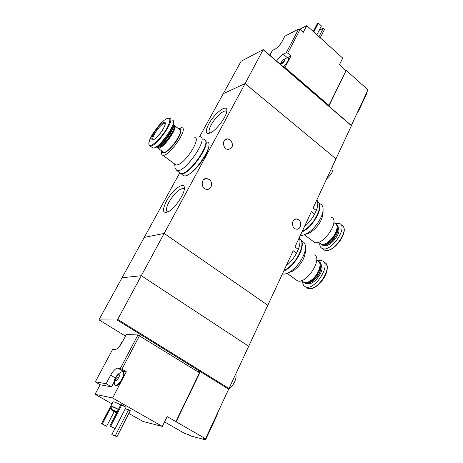 <?xml version="1.0" encoding="UTF-8"?>
<svg xmlns="http://www.w3.org/2000/svg" width="463" height="463" viewBox="0 0 463 463"><rect width="100%" height="100%" fill="white"/><g stroke="black" fill="none" stroke-linecap="round" stroke-linejoin="round"><path stroke-width="0.69" d="M286.047 266.098C290.249 262.619 293.739 258.319 296.528 253.197L298.276 249.418L294.96 246.941L311.379 211.672L314.591 214.172L316.27 210.549L313.063 208.043L335.953 158.867L245.106 83.572L223.241 93.717L241.101 61.238L263.233 49.582L245.106 83.572L223.241 93.717L199.628 136.666M298.276 249.418C300.169 244.435 300.47 240.581 299.185 237.866M296.528 253.197L293.201 250.726L267.822 305.25L164.162 233.421L245.106 83.572L335.953 158.867L351.382 125.722L263.32 49.854M316.27 210.549C318.058 205.809 318.266 202.227 316.9 199.808M304.301 226.876C308.474 223.351 311.9 219.115 314.591 214.172M166.495 201.017C161.894 210.532 162.617 214.056 168.659 211.579C175.541 207.875 185.466 192.573 184.338 187.48C183.834 181.247 172.149 190.276 166.495 201.017M208.715 124.049C204.872 131.845 205.514 134.762 210.63 132.8C217.164 129.692 227.646 114.974 226.829 110.067C226.691 103.834 214.149 113.678 208.715 124.049M125.461 336.092L99.117 319.921L99.186 319.354L144.242 237.409L164.162 233.421L144.242 237.409L179.737 172.849M230.267 139.884C233.74 144.641 233.109 147.83 228.363 149.451C222.547 149.52 221.667 138.518 227.512 138.859L230.267 139.884M209.23 179.488C213.466 182.353 211.493 190.2 206.718 189.361C200.629 188.887 200.792 177.659 206.863 178.539L209.23 179.488M298.6 219.775C302.461 222.443 300.574 230.128 296.274 229.133C290.932 228.45 291.493 217.888 296.8 218.982L298.6 219.775M326.675 178.805C332.185 173.752 334.112 169.608 332.463 166.373M226.714 111.71L225.88 111.085C223.079 110.101 214.959 117.758 211.215 124.825C208.784 129.466 208.414 132.215 210.104 133.06M183.215 188.447L184.303 189.24L183.215 188.447C178.944 188.956 174.221 193.447 169.053 201.914C166.049 207.737 165.65 211.099 167.866 212.008M161.83 151.002C161.182 153.56 161.523 154.972 162.843 155.25C168.995 157.067 188.921 128.06 181.814 127.695L179.754 128.083M194.773 137.638C201.266 138.015 186.057 162.49 177.815 164.776L176.015 165.013L174.858 164.157M161.853 151.025C162.883 155.036 167.195 152.483 174.8 143.368C181.085 135.057 183.035 127.07 178.556 128.743M162.675 151.632L163.578 152.304C168.682 153.803 185.269 129.675 179.372 129.368L174.817 125.878M157.241 147.633L158.091 148.224C163.051 149.642 179.644 125.67 174.024 125.236M158.305 147.541L160.192 146.875C165.673 144.097 175.234 130.213 174.267 126.474L174.227 126.069M156.465 147.049L157.316 147.651L159.608 146.968C165.285 144.091 175.205 129.686 174.198 125.82L173.249 124.645M156.06 146.898L156.523 147.06C161.043 148.444 176.825 126.613 172.988 124.304M156.546 146.58C160.742 147.57 174.927 128.645 172.821 124.86M159.318 144.369C163.335 142.454 170.749 132.557 171.472 128.147M151.806 147.222L152.859 148.004C158.844 149.659 179.094 120.293 172.132 120.108M163.381 122.672C157.472 125.323 147.743 142.153 153.647 139.589C159.619 137.071 169.551 119.703 163.381 122.672M175.089 168.063L176.924 170.639C184.963 173.243 209.345 137.517 200.138 136.724M179.204 172.323L180.686 173.417C188.817 176.096 213.119 140.445 203.824 139.566M187.55 174.939C194.917 172.271 208.09 154.74 208.622 146.887M182.37 174.655L183.869 175.766C192.081 178.51 216.314 142.917 206.944 141.973M179.575 172.595L181.062 173.694C188.696 176.345 212.245 143.032 204.837 140.104M184.251 172.612C191.589 170.008 204.999 152.165 205.479 144.352M282.054 63.819L281.244 63.118L281.961 61.18L280.694 63.593L281.631 64.068L283.848 62.106L285.121 59.681L284.172 59.223L281.961 61.18L284.172 59.223L284.733 60.144L285.121 59.681M281.244 63.118L280.694 63.593L281.805 63.772L281.631 64.068M269.836 55.271L272.406 50.461L275.178 49.072C277.684 47.579 279.889 45.218 281.788 41.977L284.855 36.201L298.635 29.076L286.203 52.736L287.685 53.135L300.099 29.453L298.635 29.076M286.203 52.736L283.258 54.165C280.786 55.577 278.57 57.892 276.619 61.11M346.197 70.347L367.935 89.863L351.348 125.496L328.875 106.137L346.197 70.347L328.95 105.39L284.965 67.471L287.673 62.279L283.449 67.002M345.844 70.492L339.431 64.739L342.689 58.083L306.784 25.627L303.294 32.317L300.099 29.453M287.685 53.135L290.949 55.988L287.332 57.713L283.258 54.165M288.53 57.991L288.628 60.445L290.949 55.988M299.619 29.325L306.784 25.627M328.95 105.39L328.284 105.633M328.875 106.137L263.233 49.582M313.816 31.988L318.365 23.15L321.426 25.94L316.9 34.771M318.365 23.15L317.305 23.694L313.277 31.501M319.001 36.675L323.272 28.301L324.476 29.4L320.217 37.769M323.272 28.301L319.169 30.344M366.326 93.318L366.661 93.613L358.894 110.298L356.643 114.124M284.334 67.76L284.965 67.471M287.673 62.279L288.628 60.445M283.125 66.718C287.5 62.621 289.184 59.611 288.171 57.69M229.058 388.538L117.718 319.406L141.319 275.711L248.724 346.278L141.319 275.711L122.053 277.759L141.319 275.711L164.162 233.421L267.822 305.25L205.543 438.716L203.425 438.606L205.578 439.85L190.912 436.03L188.811 434.821L184.262 433.223L164.556 421.891M117.585 379.515L119.356 376.193L118.968 374.162L116.769 375.672L114.974 379.093L115.374 381.02L117.585 379.515M119.055 374.214L119.448 375.777M117.59 379.504L115.698 378.393L116.769 375.672L117.793 375.707L118.962 374.162M115.698 378.393L114.974 379.093L115.675 379.648L115.374 381.02L116.172 380.673M122.053 342.336L121.48 342.545L119.697 346.098M122.637 341.405L121.48 342.545L121.468 343.546M128.841 413.442L143.044 421.504L162.334 426.429L167.155 416.584L175.859 421.625L199.507 372.773L137.933 334.963L120.351 368.432L126.312 371.708L123.245 371.285L120.843 372.235M139.548 335.64L121.983 369.144M137.933 334.963L126.318 334.483L122.029 342.556C119.506 346.909 117.156 349.224 114.986 349.496L112.688 349.31L95.326 381.796L106.114 383.717L110.628 375.18L115.316 377.918M120.351 368.432L117.868 368.102C115.611 368.34 113.198 370.695 110.628 375.18M114.193 381.784L111.531 386.848L100.124 384.753L95.326 381.796M162.334 426.429L112.596 398.012L121.659 380.632C119.489 383.96 117.55 385.662 115.843 385.743L115.165 385.442M123.106 372.067C124.373 372.703 124.344 374.689 123.013 378.028L126.312 371.708M100.124 384.753L95.065 394.273L111.855 403.805M110.784 406.161L113.013 401.867C113.614 401.548 116.184 402.567 120.727 404.934M101.536 423.639L106.635 426.244L101.536 423.639L112.567 402.729M121.763 404.801L126.052 407.249L115.05 428.715L109.835 426.053L120.895 404.61L121.763 404.801L110.686 426.296L115.05 428.715M125.195 408.91L128.569 409.703L130.259 410.664L117.017 436.655L111.803 434.618L114.859 428.657M112.596 398.012L95.065 394.273M175.859 421.625L205.543 438.716M228.606 389.157L200.381 371.65L197.07 371.268M176.16 421.695L200.381 371.65L117.127 319.997L117.718 319.406M99.117 319.921L117.127 319.997M116.647 412.846C113.377 411.26 111.456 410.12 110.883 409.425C111.409 409.228 113.476 410.085 117.087 411.989M116.734 412.678L112.434 410.195L117 412.157M110.923 409.35L112.156 406.971C112.688 406.769 114.755 407.619 118.36 409.524M111.971 407.336L110.732 406.259C111.317 405.964 113.886 407 118.441 409.367M106.635 426.244L114.199 411.619M102.346 423.876L111.224 406.798M109.835 426.053L110.686 426.296M228.543 389.302C230.979 387.687 232.999 385.222 234.608 381.9C236.032 378.699 236.425 376.101 235.777 374.104M111.803 434.618L115.293 435.706L128.569 409.703M115.293 435.706L117.017 436.655M218.426 411.034L216.597 416.162L205.578 439.85M106.114 383.717L111.531 386.848M121.659 380.632L123.013 378.028M114.245 384.018L115.409 385.494C117.463 385.285 119.645 383.144 121.96 379.081C123.962 374.827 124.125 372.385 122.44 371.76M331.386 217.338C340.739 220.168 322.989 246.455 314.441 242.369L312.809 241.13M305.273 234.342L310.146 232.669C317.531 227.501 321.82 221.181 323.012 213.703L323.024 213.287M333.852 222.495L334.969 223.369C336.479 224.023 337.174 225.51 337.058 227.825C336.08 233.763 332.7 238.769 326.913 242.844C324.505 244.261 322.508 244.69 320.928 244.128L319.557 243.087M337.058 227.825L337.041 228.271C336.097 234.006 332.839 238.833 327.26 242.757L324.413 244.018M335.999 224.057C342.956 227.327 328.441 247.989 321.548 244.603L320.494 243.926M336.618 224.543C337.863 225.307 338.424 226.737 338.308 228.832C337.324 234.747 333.962 239.736 328.209 243.787C325.784 245.216 323.776 245.65 322.184 245.083L321.119 244.4M338.314 228.751L338.297 229.15C337.342 234.915 334.06 239.776 328.452 243.723L325.628 244.991M335.189 223.467L339.321 223.426C348.865 226.401 331.109 252.746 322.364 248.521C320.518 247.74 319.638 245.998 319.719 243.289M320.193 203.87C322.219 204.71 323.186 206.672 323.099 209.762C323.006 216.991 314.852 229.023 307.056 233.404C304.475 234.903 302.223 235.592 300.302 235.464M317.942 201.868C324.806 205.56 313.37 227.31 301.945 231.94M318.637 211.713C315.824 219.462 311.003 225.649 304.185 230.285M317.595 201.596C324.349 205.155 313.561 226.291 302.183 231.425M313.885 254.772C323.706 257.428 306.523 284.791 297.454 280.821L295.643 279.513M288.154 272.863L293.177 270.924C300.418 265.502 304.521 259.025 305.47 251.496L305.47 251.201M316.68 260.079L317.676 260.825C319.308 261.479 320.101 263.042 320.043 265.513C319.25 271.486 316.038 276.596 310.401 280.862C307.895 282.465 305.783 282.991 304.069 282.442L302.547 281.336M320.037 265.594L320.031 265.965C319.267 271.723 316.171 276.66 310.737 280.763L307.773 282.21M318.799 261.526C326.05 264.795 311.993 286.198 304.712 282.91L303.56 282.216M319.435 262.006C320.766 262.799 321.397 264.298 321.328 266.514C320.535 272.452 317.34 277.545 311.738 281.788C309.215 283.408 307.091 283.941 305.366 283.385L304.208 282.685M321.328 266.474L321.322 266.833C320.552 272.626 317.433 277.586 311.975 281.718L309.035 283.165M317.838 260.889L319.644 260.501L322.074 260.767C332.087 263.569 314.927 291.007 305.655 286.898C303.676 286.128 302.68 284.328 302.669 281.487M302.212 241.339C304.399 242.172 305.493 244.232 305.487 247.526C305.568 254.858 297.9 267.001 290.145 271.74C287.118 273.633 284.514 274.42 282.32 274.102M299.966 239.4C307.42 243.214 295.533 266.694 283.807 270.907M300.892 250.066C298.282 257.631 293.756 263.777 287.309 268.511M299.677 239.174C306.876 242.971 295.672 265.669 284.033 270.421M149.294 145.504L150.186 146.019C156.112 147.633 176.409 118.221 169.504 118.088L167.189 118.441L165.326 119.5M166.923 118.574C157.686 122.764 142.552 148.878 151.696 145.064C155.724 142.818 160.157 138.281 164.996 131.451C170.598 122.811 171.414 116.664 166.923 118.574M165.123 123.604L163.618 123.696C158.977 125.537 150.099 139.525 153.531 139.641M358.559 110.003L358.894 110.298M283.935 62.001L282.667 60.908M284.751 60.74L283.796 59.912M283.107 62.939L281.886 61.892M216.157 415.901L216.597 416.162M117.909 368.108L123.291 371.291M119.234 375.134L118.626 374.781M118.667 377.86L116.612 376.656M115.97 380.8L115.588 380.58M336.503 234.851L331.114 241.744M338.314 227.808C342.024 232.571 330.252 247.624 324.713 245.222M341.41 225.07C350.989 228.074 333.262 254.39 324.488 250.13L322.809 248.857M344.003 229.469C345.109 236.454 334.801 249.632 327.74 250.28M319.343 273.32L314.985 279.235M321.305 265.38C325.136 270.288 313.804 285.671 307.988 283.466M324.227 262.388C334.28 265.218 317.155 292.622 307.849 288.484L305.979 287.129M327.127 267.047C328.377 274.206 318.509 287.604 311.304 288.536M227.512 138.859L224.954 139.803M206.863 178.539L203.865 179.436M226.708 111.751L225.88 111.085M184.367 187.833L184.338 187.48M296.8 218.982L294.613 219.369M176.015 165.013L162.843 155.25M163.578 152.304L158.091 148.224M160.192 146.875L159.608 146.968M157.316 147.651L156.523 147.06M152.859 148.004L150.186 146.019C147.639 144.722 148.71 140.324 153.386 132.835M174.678 164.018L175.136 168.474M180.686 173.417L176.924 170.639M183.869 175.766L181.062 173.694M165.158 123.76L164.753 123.447C164.272 123.459 167.542 121.833 161.541 131.689C153.328 141.828 154.26 138.501 153.606 139.606M280.231 64.224L281.504 61.799M286.823 57.904L283.402 59.715M117.868 368.102L123.245 371.285M122.828 341.052L119.402 346.457M115.843 385.743L115.409 385.494M120.38 372.541C117.087 374.619 115.073 377.386 114.326 380.852L114.309 384.377M116.786 380.291L115.918 379.787M304.365 234.724L314.441 242.369M318.451 242.242L320.928 244.128M327.26 242.757L326.913 242.844M321.548 244.603L322.184 245.083M338.297 229.15L338.308 228.832M322.364 248.521L324.488 250.13C332.492 254.245 349.351 231.969 342.823 226.077M323.012 213.703L323.099 209.762M310.146 232.669L307.056 233.404M287.106 273.338L297.454 280.821M301.558 280.619L304.069 282.442M320.031 265.965L320.043 265.513M310.737 280.763L310.401 280.862M304.712 282.91L305.366 283.385M321.322 266.833L321.328 266.514M305.655 286.898L307.849 288.484C310.494 288.947 313.532 288.067 316.97 285.839C320.558 282.534 322.995 279.733 324.285 277.424L326.531 272.383C327.7 268.372 327.457 265.397 325.802 263.453M305.47 251.496L305.487 247.526M293.177 270.924L290.145 271.74"/></g></svg>
